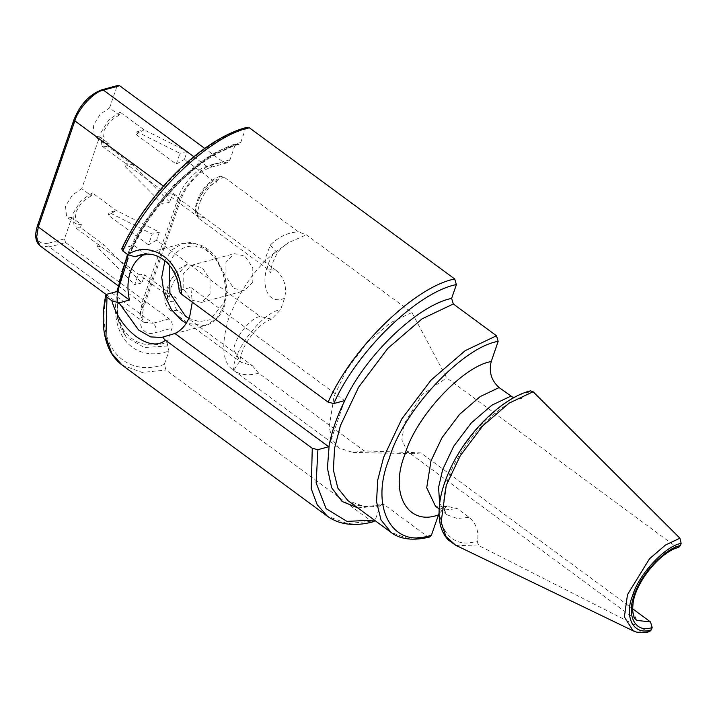 <?xml version="1.0" encoding="UTF-8"?>
<svg xmlns="http://www.w3.org/2000/svg" width="717" height="717" viewBox="0 0 717 717"><rect width="100%" height="100%" fill="white"/><g stroke="black" fill="none" stroke-linecap="round" stroke-linejoin="round"><path stroke-width="0.54" stroke-dasharray="3.58 2.69" d="M164.919 260.63L171.955 249.785L182.763 243.43L195.006 243.395L206.218 248.799L216.301 259.375L223.641 274.754L226.088 291.756L223.641 306.446L216.597 318.545L205.044 325.67L164.462 336.336M210.036 293.71L201.638 302.395L191.045 299.966L183.176 288.243L183.176 273.93L191.573 265.254L202.167 267.674L210.036 279.397L210.036 293.71M252.796 282.122L244.398 290.797L233.814 288.377L225.945 276.654L225.936 262.341L234.334 253.657L244.927 256.086L252.796 267.808L252.796 282.122M179.375 291.46L180.352 290.197L176.104 273.966L166.9 261.373L153.725 254.813L139.188 255.243L182.763 243.43L190.113 242.57L201.585 245.411L208.557 249.767L215.503 256.74L224.824 274.907L227.101 290.77L224.663 305.675C220.863 316.215 214.329 322.883 205.044 325.67L186.259 323.224M121.711 248.844L133.541 245.205L145.363 253.908L143.481 254.41M234.002 350.371L239.845 361.045L233.652 370.42C222.494 363.178 220.782 345.926 228.517 318.653C239.908 290.403 255.073 268.57 274.028 253.164L277.407 253.02L270.228 245.16L265.084 259.187L268.158 269.467L276.09 270.354L172.483 194.065L169.705 202.14L132.188 164.399L108.204 146.743L109.199 143.857L99.609 136.795L81.738 188.696L91.328 195.759L92.323 192.873L116.306 210.529L159.38 232.129L156.602 240.204L260.208 316.493C250.484 317.317 232.98 339.948 234.002 350.371L241.002 362.246L252.33 365.625L177.959 310.864C175.199 308.373 174.258 305.272 175.154 301.57L176.346 298.111L144.682 274.799L141.903 282.874L104.395 245.133L80.412 227.468L81.397 224.591L71.808 217.529L64.458 238.86L48.254 243.251L49.383 246.971L65.588 242.579L169.194 318.868C171.963 321.368 172.896 324.469 172.008 328.171L167.043 342.583C147.281 348.247 132.448 343.533 122.553 328.449C114.603 311.277 115.087 290.071 124.014 264.833C137.377 216.982 198.385 151.278 234.952 145.372L236.153 144.126L238.931 144.404L240.733 142.54L245.339 129.168L247.141 127.303M276.09 270.354C284.389 277.846 287.203 287.141 284.524 298.254L280.553 309.789L271.555 319.083L260.208 316.493M65.588 242.579L64.458 238.86M373.584 521.698L371.316 521.178L166.012 370.017L164.327 364.442L168.934 351.061L167.043 342.583M381.946 504.141L384.222 504.66L364.586 506.686L347.879 500.6C352.701 504.347 362.372 508.962 381.946 504.141L380.153 506.005L375.027 520.596M429.662 536.97L427.386 536.45L384.222 504.66M439.001 513.435L446.808 506.247L457.401 508.667L469.088 517.28C476.052 523.285 478.902 531.127 477.639 540.806C477.379 543.181 478.149 544.956 479.942 546.139L647.818 631.39L633.156 630.835M649.611 631.614L647.818 631.39M252.33 365.625L258.712 373.216L364.245 450.921L420.861 452.848L632.591 608.751M101.877 89.777L100.676 91.014L116.88 86.623L109.531 107.962L119.13 115.025L120.115 112.139L144.099 129.804L187.173 151.395L184.394 159.47L216.05 182.781L217.242 179.322L220.244 176.221L224.027 177.081L298.397 231.842C287.983 232.389 278.599 236.825 270.228 245.16M678.578 547.483L676.31 546.963L446.673 377.886L411.899 312.522L306.365 234.817L298.397 231.842M469.088 517.28L457.249 518.499L447.157 514.824L444.755 510.647L443.904 506.041C443.411 501.577 443.94 495.85 445.472 488.86C451.549 452.866 497.356 402.327 521.384 398.607L530.392 390.837M521.384 398.607L513.587 397.827M234.952 145.372L229.987 159.783L226.984 162.884L223.202 162.015L204.712 148.401M116.88 86.623L118.081 85.386M119.13 115.025L109.719 121.406L102.907 132.493L103.974 143.275L109.199 143.857M120.115 112.139L108.823 119.793L100.658 133.102L101.939 146.044L108.204 146.743M91.328 195.759L81.917 202.131L75.115 213.218L76.181 224.009L81.397 224.591M92.323 192.873L81.03 200.527L72.856 213.836L74.138 226.769L80.412 227.468M141.903 282.874L134.706 284.828L138.399 274.082L144.682 274.799M176.346 298.111L170.081 297.412L74.138 226.769M159.38 232.129L152.174 234.083L109.101 212.483L108.186 215.154L116.306 210.529L109.101 212.483M156.602 240.204L148.482 244.82L152.174 234.083M148.482 244.82L108.186 215.154M176.274 164.085L179.976 153.348L136.902 131.749L135.979 134.42L176.274 164.085L184.394 159.47M187.173 151.395L179.976 153.348M135.979 134.42L144.099 129.804L136.902 131.749M124.991 166.353L162.499 204.094L166.201 193.357L125.923 163.7L132.188 164.399L124.991 166.353L125.905 163.682L101.939 146.044M169.705 202.14L162.499 204.094M172.483 194.065L166.201 193.357L197.874 216.677L195.481 208.306L199.81 196.987C204.641 189.485 210.054 184.744 216.05 182.781M238.931 144.404C201.522 153.447 151.099 203.745 129.876 254.257L133.541 245.205M420.861 452.848L414.74 453.673L407.283 451.334L401.861 439.897L404.505 423.299L422.196 394.467L446.673 377.886M364.245 450.921L352.943 452.445L339.177 448.116L332.258 439.512L329.175 427.009L334.05 396.358L346.616 369.855L366.719 343.138L390.335 322.767L411.899 312.522M284.524 298.254C264.672 306.867 257.663 276.762 274.028 253.164L288.826 242.534L306.365 234.817M197.874 216.677L204.139 217.376L198.842 218.434L268.158 269.467L270.874 272.971L271.017 269.278C271.653 264.851 273.777 259.437 277.407 253.02L277.407 253.02C277.685 252.196 280.84 247.482 288.826 242.534M271.555 319.083C262.314 322.74 256.785 328.78 250.35 337.026C244.515 344.752 241.011 352.764 239.845 361.045L241.002 362.246M258.712 373.216C248.405 375.941 240.052 375.009 233.652 370.42L233.652 370.42C231.833 351.76 263.157 311.259 280.553 309.789M167.644 296.103L165.69 292.5L167.545 290.69L170.789 279.872L179.34 268.821L188.257 263.506C179.734 270.363 172.86 281.225 167.644 296.103L170.028 309.977L240.993 362.237M170.081 297.412L167.545 290.69C165.941 299.052 168.468 302.682 175.154 301.57M220.244 176.221C210.717 179.6 203.395 186.796 198.286 197.829L195.732 205.815C195.141 210.888 195.185 213.702 195.849 214.258L198.842 218.434L197.3 212.34L200.366 201.056L198.286 197.829L199.81 196.987C204.228 187.854 210.036 181.966 217.242 179.322M97.189 247.087L98.104 244.416L104.395 245.133L97.189 247.087L134.706 284.828M71.808 217.529L66.582 216.946L65.516 206.155L72.327 195.069L81.738 188.696M99.609 136.795L94.384 136.212L93.318 125.43L100.12 114.344L109.531 107.962M144.601 254.275L145.363 253.908M180.352 290.197L190.803 287.365L192.299 302.135M329.166 445.436L344.151 401.914M190.803 287.365L344.608 400.606M188.849 318.285L199.102 321.592L209.588 319.934L223.462 303.596C230.166 288.503 221.508 259.868 207.724 251.524C194.934 240.303 174.043 247.177 169.741 264.044L169.409 265.066M122.724 248.136C145.587 195.884 206.505 136.768 245.339 129.168M240.733 142.54C206.881 149.306 154.227 199.685 133.407 245.241M427.386 536.45L407.758 538.476L391.052 532.39M439.1 508.891L447.157 514.824L439.62 503.316M528.805 392.208C501.255 396.662 455.286 446.171 445.221 482.227C429.976 519.691 447.802 551.902 477.639 540.806M455.653 545.225L479.942 546.139M443.993 506.883L436.608 506.794L435.47 506.22L445.553 509.895L457.401 508.667M380.153 506.005L357.711 507.842M164.327 364.442C123.279 378.486 94.716 343.622 106.842 294.275M122.15 365.114L142.163 372.446L166.012 370.017M117.516 291.38C108.025 333.862 133.245 363.143 168.934 351.061M167.796 345.97L144.431 347.503L126.093 337.053L117.489 317.461L117.552 291.371M128.209 254.929L148.123 218.353L176.669 183.4L208.504 157.453L237.264 144.242M371.316 521.178L347.458 523.616L327.454 516.285M374.373 520.112L375.385 519.843M676.31 546.963L651.834 563.553L634.142 592.376L631.498 608.984L636.92 620.411L407.283 451.334M177.959 310.864L170.028 309.977C165.161 305.908 163.718 300.082 165.69 292.5C167.697 286.28 169.4 282.068 170.789 279.872L170.789 279.872M200.366 201.056C206.362 188.67 214.249 180.684 224.027 177.081M169.194 318.868L152.99 323.259C155.759 325.76 156.691 328.861 155.804 332.563L172.008 328.171M117.902 285.572L141.921 303.255L140.129 314.494L143.803 322.238L152.99 323.259L49.383 246.971L40.188 245.949M193.787 156.682L206.998 166.407L210.78 167.276L213.783 164.175C202.23 166.039 182.969 186.787 178.748 201.907L142.217 308.005C135.818 323.708 143.292 337.214 155.804 332.563M106.206 294.553L143.803 322.238C141.518 322.058 141.554 316.887 143.911 306.715L141.921 303.255L178.452 197.148C181.894 184.834 197.587 167.93 206.998 166.407L223.202 162.015M229.987 159.783L213.783 164.175M163.395 186.061L178.452 197.148L180.451 200.608L178.748 201.907M226.984 162.884L210.78 167.276C204.255 169.821 199.299 173.003 195.92 176.812C188.679 184.063 183.525 191.995 180.451 200.608L143.911 306.715L142.217 308.005M37.508 225.586L38.189 225.066L74.729 118.959C77.848 107.765 92.117 92.403 100.676 91.014M48.254 243.251C37.902 244.73 34.55 238.662 38.189 225.066M74.048 119.479L74.729 118.959M201.638 302.395L244.398 290.797M116.934 291.532L117.274 317.676L126.093 337.053L120.617 327.723C115.876 315.659 115.975 299.724 120.895 279.917M127.509 254.436L147.648 217.394L174.903 183.919L205.707 158.385L236.153 144.126M352.943 452.445L414.74 453.673M233.652 370.42L339.177 448.116M76.181 224.009L66.582 216.946M103.974 143.275L94.384 136.212M191.573 265.254L234.334 253.657"/><path stroke-width="1.08" d="M192.299 302.135L189.88 315.597C186.805 324.218 181.822 330.187 174.921 333.495L161.477 337.483L150.615 336.9L138.614 330.008L119.022 302.87L129.472 300.038C127.187 289.955 127.501 280.544 130.404 271.806C133.479 263.184 138.462 257.215 145.363 253.908M134.904 256.74L127.743 254.607C151.502 238.958 182.387 261.741 181.276 294.024L179.375 291.46C178.076 283.179 178.345 279.576 171.471 267.808C162.347 256.014 151.583 251.819 139.188 255.243L134.904 256.74L143.481 254.41M164.462 336.336C162.947 337.205 163.252 338.487 165.394 340.154L312.262 448.304L317.9 449.676L328.718 446.745L329.166 445.436C331.765 431.58 336.766 417.07 344.151 401.914L344.608 400.606L333.781 403.546L328.153 402.165L181.276 294.024M127.743 254.607L122.849 251.004L121.711 248.844C148.222 192.039 203.314 138.309 247.141 127.303L249.408 127.823L454.712 278.985L456.397 284.568L451.629 298.406L453.314 303.981L496.487 335.771L498.172 341.355L491.226 361.538C488.725 371.899 491.351 380.575 499.095 387.574L513.587 397.827M375.027 520.596L373.584 521.698C355.014 526.699 339.634 524.889 327.454 516.285L317.192 504.723L311.241 488.653L312.262 448.304M439.001 513.435L431.455 535.106L429.662 536.97C409.631 542.052 397.37 537.427 391.052 532.39L381.014 519.915L376.542 501.783L377.716 480.112L383.613 457.338L401.825 418.916L430.98 380.171L465.225 350.631L496.487 335.771M651.412 629.759L649.611 631.614C643.382 633.308 637.897 633.048 633.156 630.835L624.373 616.961L627.483 594.644L649.485 558.803L665.394 545.09L679.904 538.189L681.15 543.378L680.379 545.628L678.578 547.483C661.217 551.014 635.531 581.962 633.084 603.203C632.053 612.542 633.326 618.278 636.92 620.411L650.498 621.935L652.183 627.509L651.412 629.759C634.061 636.203 623.7 617.48 632.564 595.702C638.417 574.747 665.134 545.969 681.15 543.378M632.591 608.751L650.498 621.935M533.107 391.742L509.061 403.178L482.711 425.898L460.278 455.707L446.261 485.275L441.116 522.236L445.956 536.486L455.653 545.225L448.6 540.242C444.415 536.038 441.591 530.598 440.139 523.93C437.155 508.756 440.319 490.867 449.622 470.28C466.032 433.471 501.766 398.016 530.392 390.837L533.107 391.742L679.904 538.189M119.596 85.726L103.391 90.118L101.877 89.777L118.081 85.386L119.596 85.726L204.712 148.401M128.191 258.084L117.66 291.335L106.842 294.275L105.757 295.189L106.967 297.134L111.861 300.737L119.022 302.87M165.394 340.154C150.893 353.275 119.99 330.591 111.861 300.737M174.921 333.495L328.718 446.745M117.66 291.335L129.472 300.038M186.259 323.224L181.589 320.302L171.506 309.735L164.166 294.346L161.719 277.354L164.919 260.63M169.409 265.066L169.956 293.343L185.488 316.116L188.849 318.285M328.153 402.165C351.527 348.184 414.587 286.809 454.712 278.985M249.408 127.823C209.292 135.638 146.223 197.023 122.849 251.004M344.151 401.914C364.63 356.206 417.67 305.128 451.629 298.406M456.397 284.568C417.563 292.169 356.636 351.285 333.781 403.546M498.172 341.355C462.25 347.162 402.309 411.71 389.188 458.728C369.309 507.573 392.549 549.581 431.455 535.106M439.62 503.316L438.571 487.372L442.676 469.536L453.664 446.35L471.257 422.967L491.925 405.15L510.791 396.178M499.095 387.574L480.238 396.537L459.57 414.363L441.977 437.737L430.98 460.923L426.714 487.748L435.47 506.22L439.1 508.891M438.41 514.923C407.606 526.377 389.206 493.126 404.944 454.453C415.331 417.231 462.788 366.136 491.226 361.538M453.314 303.981L422.062 318.841L387.807 348.381L358.661 387.126L340.441 425.548L334.552 448.322L333.378 469.993L337.85 488.125L347.879 500.6L391.052 532.39M357.711 507.842L342.099 501.461L331.657 487.739L327.427 468.21L329.166 445.436M106.967 297.134L105.946 337.492L111.888 353.562L122.15 365.114L327.454 516.285M117.552 291.371L123.79 266.446L128.209 254.929M317.9 449.676L316.152 482.899L326.065 508.613L346.929 521.376L374.373 520.112M652.183 627.509C635.737 633.631 625.914 615.876 634.321 595.227C639.869 575.357 665.197 548.084 680.379 545.628M163.395 186.061L74.846 120.859C78.278 108.545 93.981 91.642 103.391 90.118L193.787 156.682M74.729 118.959L74.846 120.859L38.306 226.966L36.522 238.205L40.188 245.949C35.33 242.005 34.434 235.221 37.508 225.586L74.048 119.479C80.25 104.306 89.526 94.402 101.877 89.777M117.902 285.572L38.306 226.966L38.189 225.066M443.993 506.883L446.808 506.247M105.757 295.189C101.671 315.785 102.513 333.082 108.294 347.1C111.502 354.637 116.118 360.642 122.15 365.114M116.934 291.532L127.509 254.436M455.653 545.225L633.156 630.835M106.206 294.553L40.188 245.949"/></g></svg>
